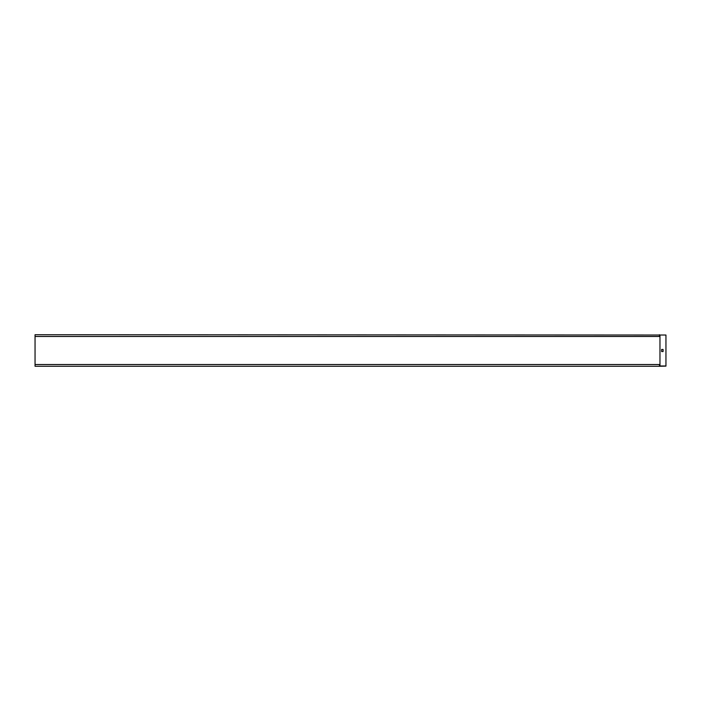 <?xml version="1.0" encoding="UTF-8"?>
<svg xmlns="http://www.w3.org/2000/svg" width="701" height="701" viewBox="0 0 701 701"><rect width="100%" height="100%" fill="white"/><g stroke="black" fill="none" stroke-linecap="round" stroke-linejoin="round"><path stroke-width="1.05" d="M659.431 366.272L35.05 366.272L35.05 364.529L659.431 364.529L659.431 366.272L665.95 366.124L665.95 335.025L659.965 335.025L659.965 365.975L665.95 365.975M659.431 366.124L659.965 365.975M659.431 334.727L659.431 336.471L35.05 336.471L35.05 334.727L665.95 335.025M659.965 335.025L659.431 334.876M35.05 364.529L35.05 336.471M661.621 349.449L661.621 351.551L663.093 351.551L663.093 349.449L661.621 349.449"/></g></svg>
